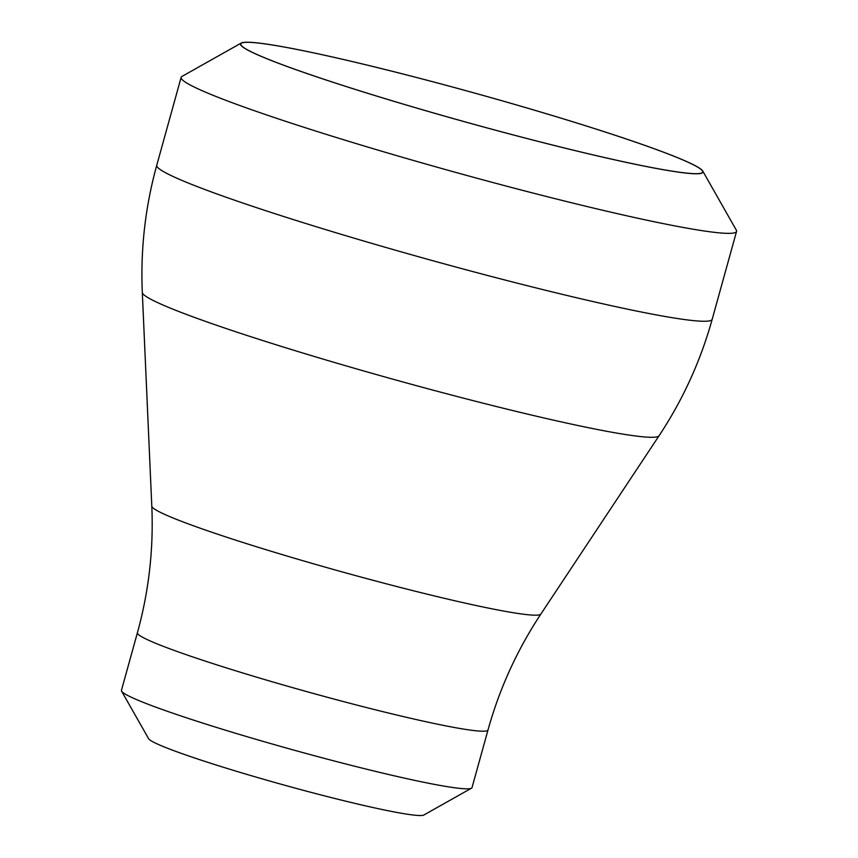<?xml version="1.0" encoding="UTF-8"?>
<svg xmlns="http://www.w3.org/2000/svg" width="858" height="858" viewBox="0 0 858 858"><rect width="100%" height="100%" fill="white"/><g stroke="black" fill="none" stroke-linecap="round" stroke-linejoin="round"><path stroke-width="1.29" d="M471.482 788.191L423.82 815.025A143.072 9.041 -164.5 0 1 235.607 771.02A143.072 9.041 -164.5 0 1 148.627 738.717L121.589 691.151A181.907 11.486 15.5 0 0 232.186 732.239A181.907 11.486 15.5 0 0 471.482 788.191A181.907 11.486 15.5 0 0 472.029 787.58L488.009 729.965C499.549 688.524 517.17 649.881 540.883 614.038L659.051 435.778A268.179 16.946 15.5 0 1 305.62 353.861A268.179 16.946 15.5 0 1 142.31 292.471C140.444 249.313 145.259 206.907 156.757 165.262A288.191 18.211 15.5 0 0 332.218 231.606A288.191 18.211 15.5 0 0 712.194 319.294C700.6 360.918 682.893 399.742 659.051 435.778M702.745 171.064L736.314 230.137A288.191 18.211 -164.5 0 1 736.561 231.403A288.191 18.211 -164.5 0 1 356.596 143.704A288.191 18.211 -164.5 0 1 181.135 77.359A288.191 18.211 -164.5 0 1 182.003 76.405L241.205 43.072A239.961 15.154 15.5 0 0 386.572 99.11A239.961 15.154 15.5 0 0 702.745 171.064A239.961 15.154 15.5 0 0 556.853 116.881A239.961 15.154 15.5 0 0 241.205 43.072M256.939 42.9A239.682 15.144 15.5 0 0 240.744 43.94A239.682 15.144 15.5 0 0 426.437 110.897A239.682 15.144 15.5 0 0 686.497 173.08A239.682 15.144 15.5 0 0 702.681 172.04A239.682 15.144 15.5 0 0 516.988 105.084A239.682 15.144 15.5 0 0 256.939 42.9M488.009 729.965A181.907 11.486 15.5 0 1 248.166 674.613A181.907 11.486 15.5 0 1 137.419 632.732L121.439 690.358A181.907 11.486 15.5 0 0 121.589 691.151M137.419 632.732C148.863 591.269 153.657 549.066 151.802 506.134A201.93 12.752 15.5 0 0 274.764 552.359A201.93 12.752 15.5 0 0 540.883 614.038M712.194 319.294L736.561 231.403M156.757 165.262L181.135 77.359M151.802 506.134L142.31 292.471"/></g></svg>
